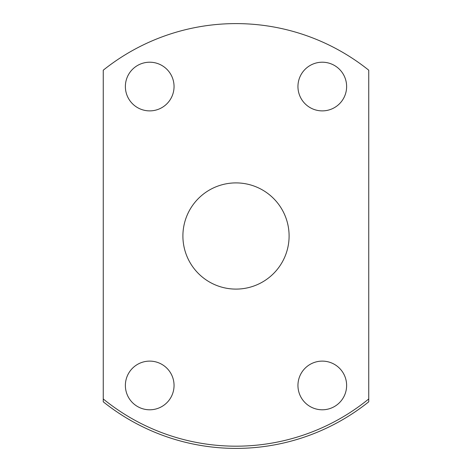 <?xml version="1.0" encoding="UTF-8"?>
<svg xmlns="http://www.w3.org/2000/svg" width="472" height="472" viewBox="0 0 472 472"><rect width="100%" height="100%" fill="white"/><g stroke="black" fill="none" stroke-linecap="round" stroke-linejoin="round"><path stroke-width="0.71" d="M125.375 86.547A24.337 24.337 0 0 1 149.713 62.21A24.337 24.337 0 0 1 174.05 86.547A24.337 24.337 0 0 1 149.713 110.885A24.337 24.337 0 0 1 125.375 86.547M297.95 86.547A24.337 24.337 0 0 1 322.287 62.21A24.337 24.337 0 0 1 346.625 86.547A24.337 24.337 0 0 1 322.287 110.885A24.337 24.337 0 0 1 297.95 86.547M297.95 385.453A24.337 24.337 0 0 1 322.287 361.115A24.337 24.337 0 0 1 346.625 385.453A24.337 24.337 0 0 1 322.287 409.79A24.337 24.337 0 0 1 297.95 385.453M125.375 385.453A24.337 24.337 0 0 1 149.713 361.115A24.337 24.337 0 0 1 174.05 385.453A24.337 24.337 0 0 1 149.713 409.79A24.337 24.337 0 0 1 125.375 385.453M182.9 236A53.1 53.1 0 0 1 236 182.9A53.1 53.1 0 0 1 289.1 236A53.1 53.1 0 0 1 236 289.1A53.1 53.1 0 0 1 182.9 236M103.25 70.198A212.4 212.4 0 0 1 368.75 70.198L368.75 401.802A212.4 212.4 0 0 1 103.25 401.802L103.25 70.198M103.25 398.958A210.188 210.188 0 0 0 368.75 398.958"/></g></svg>
